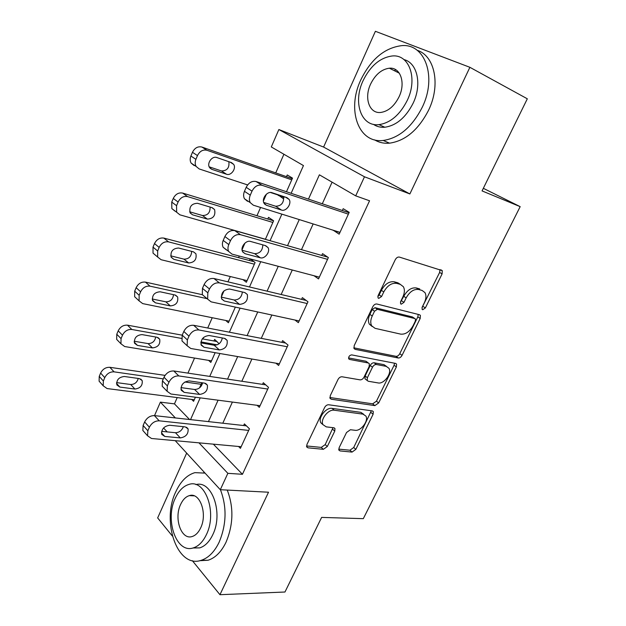 <?xml version="1.0" encoding="UTF-8"?>
<svg xmlns="http://www.w3.org/2000/svg" width="626" height="626" viewBox="0 0 626 626"><rect width="100%" height="100%" fill="white"/><g stroke="black" fill="none" stroke-linecap="round" stroke-linejoin="round"><path stroke-width="0.94" d="M422.699 309.745L425.375 307.929L442.089 273.922L442.269 270.635L399.341 257.075C397.76 256.824 396.399 257.709 395.256 259.727L378.104 295.613L377.994 297.851L378.722 298.406L381.57 296.521L383.769 291.927C387.369 285.566 391.68 282.709 396.704 283.375L400.319 284.384L403.371 286.716C404.873 289.509 404.701 292.937 402.847 297.006L400.671 301.497L400.554 303.704L401.219 304.205L403.981 302.358L406.149 297.882C409.694 291.669 413.864 288.876 418.669 289.494L422.12 290.456L424.944 292.6C426.423 295.308 426.228 298.688 424.365 302.726L422.214 307.108L422.08 309.283L422.699 309.745M422.01 307.624L439.64 272.427L440.015 269.563M377.822 296.466L379.184 294.909L381.375 290.331L383.769 291.927M400.421 302.186L403.754 296.301L406.149 297.882M395.89 69.799L394.317 70.675M339.135 447.7L338.924 450.172L340.082 450.931L352.055 452.089L355.842 449.366L373.112 414.24L373.323 411.611L372.274 410.906L328.634 404.756C327.007 404.732 325.653 405.671 324.581 407.565L306.928 444.491L306.732 446.987L308.008 447.833L323.368 449.319L327.312 446.518L334.761 431.126L334.965 428.56L333.775 427.769L326.256 426.869L322.977 424.663C319.949 419.686 328.29 409.005 334.261 410.226L363.01 414.146L365.897 416.087C368.878 420.797 360.866 431.353 355.106 430.297L350.411 429.741L346.546 432.488L339.135 447.7M213.356 444.163L242.442 474.297L227.856 473.326L220.305 489.712L175.241 440.673M469.891 67.311L375.389 31.3L323.595 147.063L409.873 193.95L469.891 67.311L527.319 98.798L482.059 190.907L520.175 206.65L363.315 518.657L321.623 517.405L284.963 592.016L219.953 594.7L268.523 492.216L220.305 489.712M409.873 193.95L364.481 176.79L355.701 195.86L319.385 174.81L308.454 199.123M242.442 474.297L369.559 200.782L355.701 195.86M398.253 357.994C399.732 358.088 401 357.203 402.056 355.357L420.195 318.454L420.39 315.394L419.49 314.729L376.875 304.009C375.271 303.829 373.918 304.729 372.799 306.709L354.206 345.599L354.034 348.541L355.161 349.355L398.253 357.994L395.961 356.319C397.44 356.413 398.707 355.537 399.756 353.69L417.832 316.866L418.254 314.416M396.368 366.938L378.667 402.933L374.872 405.617L331.279 399.224L330.074 398.386L330.262 395.679L337.97 379.552C339.057 377.635 340.411 376.711 342.031 376.774L360.083 379.857C361.648 379.919 362.963 379.004 364.027 377.134L369.137 366.586L369.324 363.729L368.252 362.963L349.519 359.426L348.721 358.847C348.455 356.617 349.441 355.302 351.687 354.887L395.593 363.416L396.571 364.105L396.368 366.938L394.09 365.248L376.453 401.172L378.667 402.933M186.665 453.099L157.658 517.921L172.33 536.012M192.339 560.669L219.953 594.7M332.085 182.174L322.296 203.771M313.149 223.944L301.489 249.649M292.264 270.002L281.152 294.502M271.848 315.027L261.269 338.361M251.895 359.034L241.824 381.25M232.387 402.072L222.801 423.207M333.29 230.258L339.151 234.171L349.222 212.331L343.189 208.693L342.359 210.508M314.033 275.745L318.524 278.914L328.368 257.56L322.554 253.655L321.733 255.431M294.948 320.035L298.352 322.672L307.976 301.795L302.366 297.624L301.568 299.361M275.917 363.182L278.617 365.474L288.03 345.051L282.616 340.63L281.833 342.336M257.098 405.304L259.313 407.354L268.523 387.369L263.296 382.713L262.529 384.38M238.561 446.479L240.415 448.333L249.43 428.779L244.39 423.896L243.639 425.523M283.914 154.254L275.737 172.901M266.394 194.201L263.413 200.993M260.58 207.456L256.957 215.727M244.954 243.091L242.051 249.727M239.281 256.034L238.569 257.662M230.29 276.543L227.958 281.849M224.03 290.824L221.268 297.107M212.23 317.726L207.715 328.016M203.591 337.422L202.918 338.963M194.545 358.056L187.941 373.112M177.213 397.573L174.458 403.864L189.568 419.522M286.473 191.736L292.506 178.128L287.24 174.951L286.489 176.665M278.351 195.085L283.382 198.708L283.875 197.597M265.377 239.343L273.609 220.767L268.523 217.355L267.779 219.03M250.173 258.906L249.461 260.518M250.259 258.929L255.103 262.521L246.354 282.263L242.958 279.619M225.704 320.457L228.404 322.758L235.345 307.108M219.108 343.737L214.632 339.402L213.928 340.982M208.607 360.38L210.821 362.431L215.141 352.688M201.791 382.721L199.553 387.854M191.728 399.443L193.59 401.313L195.406 397.22M520.175 206.65L483.335 188.316M154.52 415.625L160.381 402.135L175.366 417.941M174.458 403.864L160.381 402.135M291.129 193.301L303.454 165.577L271.301 146.946L278.867 129.535L364.481 176.79M323.595 147.063L278.867 129.535M167.189 431.901L163.566 427.957M198.966 442.848L227.856 473.326M299.259 219.585L287.537 245.666M278.257 266.308L267.091 291.16M257.74 311.967L247.106 335.622M237.684 356.577L227.567 379.098M218.083 400.194L208.458 421.619M190.523 419.623L200.203 397.854M209.733 376.406L219.914 353.51M229.39 332.203L240.087 308.133M249.492 286.974L260.729 261.691M270.072 240.681L281.872 214.131M278.21 195.414L284.001 197.323M333.228 230.399L339.926 232.496M403.754 296.301C407.291 290.104 411.454 287.326 416.259 287.952L419.702 288.915M400.421 284.415L397.909 282.819L400.319 284.384M381.375 290.331C384.967 283.977 389.27 281.137 394.294 281.81L397.909 282.819M353.792 347.813L395.961 356.319M415.32 321.154L415.453 319.017L414.819 318.548L377.368 309.322L374.528 311.216L372.227 316.013C370.482 319.878 370.302 323.149 371.68 325.817L375.068 328.329L400.773 334.143C405.546 334.542 409.647 331.741 413.074 325.731L415.32 321.154M413.043 317.351L414.819 318.548M372.134 326.482L369.348 324.143C367.971 321.482 368.143 318.219 369.888 314.354L372.173 309.573L375.005 307.687L412.456 316.952M329.847 397.502L372.666 403.84L376.453 401.172M368.346 362.986L365.983 361.241L348.541 357.915M378.143 382.932C383.973 384.333 392.181 373.174 388.926 368.276L386.242 366.366L376.406 364.512C374.872 364.426 373.565 365.326 372.493 367.204L367.392 377.713L367.196 380.498L368.268 381.25L378.143 382.932M386.586 366.453L383.965 364.661L386.242 366.366M365.874 379.466L364.958 378.746L365.146 375.968L370.232 365.482C371.296 363.604 372.603 362.704 374.137 362.79L383.965 364.661M394.09 365.248L394.529 363.205M363.706 414.287L360.819 412.338L363.01 414.146M323.016 424.733L320.833 422.785C317.797 417.8 326.115 407.15 332.077 408.379L360.819 412.338M306.537 445.955L321.255 447.402L325.191 444.617L333.016 427.675M338.736 449.124L349.934 450.219L353.713 447.504L371.351 410.773M292.256 178.692L201.901 147.04C197.879 146.148 194.733 147.9 192.456 152.306L190.899 156.03C189.897 158.628 189.968 160.984 191.11 163.081L194.154 165.577M247.606 184.928L199.154 168.926L196.102 166.422C194.96 164.309 194.897 161.946 195.915 159.333L197.48 155.577C199.78 151.156 202.941 149.379 206.979 150.271L291.739 179.85M283.727 196.861L270.432 192.472M209.186 166.829L221.447 170.937C227.136 170.851 229.601 167.768 228.834 161.68M211.831 169.341L226.526 174.247C231.072 176.062 236.534 168.511 233.67 164.372L231.495 162.603L216.823 157.533C212.222 155.616 206.627 163.175 209.491 167.432L211.831 169.341L210.015 168.144M339.988 232.356L253.327 205.187L250.244 202.628C249.125 200.43 249.132 197.933 250.267 195.148L252.012 191.141C254.532 186.399 257.865 184.443 262.012 185.28L348.377 214.162M349.026 212.754L256.136 181.54L262.012 185.28M266.441 205.281L264.078 203.325C261.245 198.911 267.271 190.789 271.974 192.691L286.974 197.644L289.165 199.451C291.982 203.74 286.098 211.838 281.465 210.046L266.441 205.281L264.595 204.068M283.625 196.541C283.993 202.847 281.324 206.079 275.612 206.228L263.687 202.425M247.536 201.314L244.461 198.763C243.334 196.572 243.334 194.091 244.461 191.321L246.182 187.338C248.679 182.636 251.996 180.703 256.136 181.54M273.593 220.798L182.667 193.074C178.637 192.346 175.499 194.13 173.261 198.45L171.743 202.096L171.853 208.599L175.1 211.205M265.416 239.249L179.905 214.828L176.649 212.222L176.563 205.68L178.097 202.018C180.351 197.675 183.504 195.868 187.55 196.595L272.858 222.457M189.686 211.799L202.503 215.524C207.754 215.485 210.281 212.668 210.078 207.057M192.62 214.835L207.394 219.1C213.333 218.709 215.727 215.532 214.593 209.569L212.253 207.715L197.495 203.286C191.47 203.591 189.013 206.768 190.116 212.832L192.62 214.835L190.273 213.098M254 261.707L163.863 238.091C159.818 237.504 156.696 239.335 154.497 243.561L153.01 247.129L153.034 253.131L156.093 255.713M247.082 280.62L161.085 259.712L157.65 257.028L157.65 250.995L159.145 247.403C161.359 243.146 164.505 241.307 168.566 241.879L254.367 264.18M170.71 255.846L183.966 259.141C188.841 259.109 191.392 256.527 191.634 251.37M173.825 259.32L188.684 262.975C194.475 262.497 196.885 259.43 195.915 253.757L193.434 251.832L178.598 248.021C172.721 248.42 170.249 251.495 171.18 257.255L173.825 259.32L171.07 257.043M202.378 294.713L145.475 282.115C141.413 281.677 138.307 283.531 136.147 287.686L134.692 291.168L134.645 296.716L137.25 299.15M229.116 321.154L142.689 303.602L139.089 300.871L139.152 295.292L140.615 291.786C142.791 287.608 145.921 285.738 149.997 286.16L207.057 298.649M152.212 298.985L165.827 301.826C170.366 301.787 172.925 299.4 173.512 294.674M155.444 302.835L170.366 305.903C176.031 305.347 178.449 302.366 177.627 296.974L175.022 295.002L160.107 291.786C154.364 292.264 151.883 295.245 152.666 300.73L155.444 302.835L152.4 300.05M319.338 277.146L231.972 254.109L228.678 251.456C227.7 249.43 227.739 247.137 228.787 244.578L230.485 240.666C232.958 236.025 236.276 234.03 240.454 234.68L327.547 259.352M327.75 257.153L234.805 230.618L240.454 234.68M245.134 253.733L242.606 251.707C240.024 247.466 245.924 239.836 250.541 241.44L265.651 245.666L268.006 247.552C270.581 251.683 264.829 259.297 260.275 257.779L245.134 253.733L242.763 251.981M262.803 244.876C262.591 250.635 259.868 253.561 254.641 253.655L242.121 250.283M226.416 249.915L223.13 247.27C222.144 245.243 222.167 242.966 223.208 240.423L224.89 236.542C227.34 231.933 230.642 229.953 234.805 230.618M299.15 320.942L211.134 301.857L207.652 299.15L207.816 292.811L209.475 289.001C211.901 284.454 215.211 282.42 219.405 282.897L307.17 303.54M306.184 300.457L213.982 278.523L219.405 282.897M224.335 301.036L221.651 298.962C220.861 292.945 223.513 289.635 229.609 289.032L244.836 292.569L247.333 294.502C248.162 300.41 245.58 303.712 239.586 304.392L224.335 301.036L221.549 298.743M242.356 291.99C241.706 297.225 238.975 299.893 234.163 299.987L221.174 297.084M205.414 297.264L202.315 294.658L202.464 288.351L204.107 284.556C206.51 280.049 209.804 278.03 213.982 278.523M279.399 363.784L190.781 348.479L187.135 345.74L187.354 339.902L188.974 336.178C191.353 331.725 194.647 329.652 198.865 329.965L287.248 346.757M285.597 343.056L193.653 325.293L198.865 329.965M204.021 347.234L201.204 345.129C200.555 339.417 203.215 336.209 209.17 335.513L224.499 338.376L227.128 340.341C227.817 345.959 225.235 349.151 219.366 349.934L204.021 347.234L200.946 344.425M222.3 337.962C221.307 342.712 218.591 345.137 214.155 345.247L200.79 342.852M184.647 343.416L182.01 340.959L182.213 335.145L183.817 331.444C186.172 327.022 189.451 324.972 193.653 325.293M217.042 341.546L202.3 338.854M182.197 335.176L127.493 325.176C123.416 324.878 120.317 326.764 118.197 330.841L116.772 334.253L116.671 339.394L118.87 341.647M211.518 360.858L124.684 346.538L120.943 343.784L121.061 338.627L122.493 335.192C124.637 331.091 127.751 329.19 131.836 329.479L181.485 338.408M200.915 341.906L217.222 344.84M134.175 341.233L148.072 343.604C152.298 343.533 154.849 341.342 155.718 337.023M137.462 345.403L152.447 347.915C157.987 347.274 160.412 344.386 159.724 339.237L157.001 337.25L142.024 334.597C136.405 335.168 133.925 338.063 134.567 343.283L137.462 345.403L134.23 342.156M260.072 405.695L170.906 394.012L167.111 391.273L167.369 385.882L168.95 382.243C171.289 377.877 174.568 375.772 178.801 375.929L267.756 389.043M265.706 384.857L173.801 370.983L178.801 375.929M184.177 392.361L181.243 390.248C180.718 384.818 183.379 381.704 189.209 380.905L204.624 383.135L207.378 385.115C207.942 390.452 205.351 393.551 199.608 394.427L184.177 392.361L180.922 389.09M202.628 382.846C201.369 387.134 198.692 389.349 194.592 389.482L180.953 387.604M164.411 388.496L162.189 386.219L162.439 380.843L164.004 377.228C166.32 372.893 169.583 370.811 173.801 370.983M422.268 107.234C437.175 77.037 425.085 43.374 401.775 45.635C384.567 47.787 370.897 59.227 360.764 79.972C346.624 109.636 358.189 143.573 383.198 140.474C399.052 138.119 412.08 127.039 422.268 107.234M374.606 139.872C378.996 142.54 383.981 143.644 389.568 143.166C405.413 140.866 418.411 129.887 428.567 110.239C440.907 85.011 434.851 55.628 417.08 50.26M403.958 59.587C417.401 62.788 422.221 84.471 413.137 103.188C405.805 117.539 396.368 125.56 384.826 127.234C380.514 127.579 376.711 126.609 373.409 124.331M407.268 100.387C417.949 78.54 409.318 54.188 392.377 55.957C380.131 57.569 370.349 65.847 363.025 80.793C352.743 102.351 361.1 126.843 378.91 124.644C390.46 122.931 399.912 114.848 407.268 100.387M370.576 84.134C363.909 98.063 369.324 113.83 380.694 112.461C388.214 111.365 394.341 106.13 399.075 96.764C405.914 82.718 400.382 67.013 389.372 68.203C381.57 69.251 375.303 74.564 370.576 84.134M397.846 71.372L396.618 71.826M205.054 473.115L194.905 472.646C187.01 474.946 180.648 481.316 175.812 491.762C161.132 521.309 177.299 568.69 201.173 560.325C208.45 557.962 214.452 551.905 219.17 542.139C226.542 524.353 226.964 506.888 220.438 489.72M199.717 560.7L208.059 560.247C215.344 557.907 221.338 551.882 226.056 542.179C233.404 524.502 233.803 507.138 227.238 490.072M204.569 472.591L203.685 472.685M195.891 484.618C211.838 479.876 223.654 513.07 212.777 534.706C209.366 541.811 205.007 546.201 199.71 547.891L192.941 548M206.392 534.635C217.512 512.444 205.07 478.616 188.927 484.43C183.316 486.105 178.77 490.69 175.296 498.186C164.63 519.697 176.329 553.9 193.324 547.891C198.614 546.193 202.973 541.772 206.392 534.635M180.624 504.431C173.699 518.375 181.321 540.363 192.174 536.513C195.617 535.426 198.45 532.554 200.656 527.914C207.769 513.688 199.835 491.856 189.342 495.628C185.766 496.708 182.855 499.642 180.624 504.431M165.045 375.381L109.886 367.313C105.802 367.149 102.719 369.066 100.629 373.065L99.244 376.406L99.096 381.171L100.935 383.245M194.271 399.771L107.069 388.55L103.204 385.796L103.36 381.015L104.761 377.658C106.866 373.636 109.973 371.695 114.073 371.852L163.284 378.886M184.905 381.977L201.126 384.301M116.569 382.603L130.693 384.505C134.629 384.411 137.149 382.384 138.244 378.44M119.856 387.071L134.903 389.043C140.334 388.323 142.759 385.506 142.188 380.6L139.363 378.597L124.331 376.484C118.83 377.142 116.342 379.966 116.866 384.943L119.856 387.071L116.53 383.409M241.166 446.714L151.492 438.49L147.556 435.782L147.853 430.79L149.395 427.229C151.688 422.957 154.958 420.821 159.207 420.821L248.679 430.414M246.386 425.829L154.403 415.609L159.207 420.821M164.787 436.447L161.743 434.358C161.336 429.186 163.996 426.157 169.709 425.257L185.202 426.877L188.074 428.849C188.52 433.928 185.93 436.956 180.304 437.91L164.787 436.447L161.438 432.769M183.34 426.682C181.876 430.547 179.255 432.558 175.476 432.722L161.625 431.353M144.692 432.55L142.838 430.461L143.119 425.484L144.645 421.955C146.922 417.706 150.17 415.594 154.403 415.609M422.988 306.364L425.375 307.929M379.184 294.909L381.57 296.521M401.595 300.77L403.981 302.358M416.259 287.952L418.669 289.494M394.294 281.81L396.704 283.375M439.64 272.427L442.089 273.922M354.003 348.486L355.161 349.355M417.832 316.866L420.195 318.454M399.756 353.69L402.056 355.357M375.005 307.687L377.368 309.322M372.173 309.573L374.528 311.216M369.888 314.354L372.227 316.013M372.666 403.84L374.872 405.617M329.957 398.12L331.279 399.224M365.983 361.241L368.252 362.963M348.682 358.776L349.519 359.426M374.137 362.79L376.406 364.512M370.232 365.482L372.493 367.204M365.146 375.968L367.392 377.713M332.077 408.379L334.261 410.226M332.609 429.248L334.761 431.126M325.191 444.617L327.312 446.518M321.255 447.402L323.368 449.319M306.568 446.51L308.008 447.833M370.921 412.448L373.112 414.24M353.713 447.504L355.842 449.366M349.934 450.219L352.055 452.089M338.776 449.773L340.082 450.931M206.979 150.271L201.901 147.04M197.48 155.577L192.456 152.306M195.915 159.333L190.899 156.03M221.447 170.937L226.526 174.247M244.461 191.321L250.267 195.148M246.182 187.338L252.012 191.141M281.465 210.046L275.612 206.228M187.55 196.595L182.667 193.074M178.097 202.018L173.261 198.45M176.563 205.68L171.743 202.096M202.503 215.524L207.394 219.1M168.566 241.879L163.863 238.091M159.145 247.403L154.497 243.561M157.65 250.995L153.01 247.129M183.966 259.141L188.684 262.975M149.997 286.16L145.475 282.115M140.615 291.786L136.147 287.686M139.152 295.292L134.692 291.168M165.827 301.826L170.366 305.903M223.208 240.423L228.787 244.578M224.89 236.542L230.485 240.666M260.275 257.779L254.641 253.655M202.464 288.351L207.816 292.811M204.107 284.556L209.475 289.001M239.586 304.392L234.163 299.987M182.213 335.145L187.354 339.902M183.817 331.444L188.974 336.178M219.366 349.934L214.155 345.247M131.836 329.479L127.493 325.176M122.493 335.192L118.197 330.841M121.061 338.627L116.772 334.253M148.072 343.604L152.447 347.915M162.439 380.843L167.369 385.882M164.004 377.228L168.95 382.243M199.608 394.427L194.592 389.482M114.073 371.852L109.886 367.313M104.761 377.658L100.629 373.065M103.36 381.015L99.244 376.406M130.693 384.505L134.903 389.043M143.119 425.484L147.853 430.79M144.645 421.955L149.395 427.229M180.304 437.91L175.476 432.722M440.994 269.861L442.269 270.635M419.334 314.69L420.39 315.394M369.348 324.143L371.68 325.817M364.958 378.746L367.196 380.498M395.648 363.424L396.571 364.105M320.833 422.785L322.977 424.663M334.143 427.848L334.965 428.56M372.517 410.953L373.323 411.611M196.102 166.422L191.11 163.081M230.125 162.126L233.67 164.372M244.461 198.763L250.244 202.628M289.165 199.451L285.573 197.182M176.649 212.222L171.853 208.599M211.776 207.566L214.593 209.569M157.65 257.028L153.034 253.131M193.512 251.855L195.915 253.757M139.089 300.871L134.645 296.716M175.554 295.159L177.627 296.974M223.13 247.27L228.678 251.456M268.006 247.552L265.166 245.533M202.315 294.658L207.652 299.15M247.333 294.502L244.915 292.585M182.01 340.959L187.135 345.74M227.128 340.341L225.047 338.517M120.943 343.784L116.671 339.394M157.955 337.539L159.724 339.237M162.189 386.219L167.111 391.273M207.378 385.115L205.602 383.402M399.318 73.187L389.372 68.203M384.826 127.234L378.91 124.644M383.198 140.474L389.568 143.166M194.201 495.847L189.342 495.628M199.71 547.891L193.324 547.891M201.173 560.325L208.059 560.247M103.204 385.796L99.096 381.171M140.686 379.02L142.188 380.6M142.838 430.461L147.556 435.782M188.074 428.849L186.564 427.261"/></g></svg>
